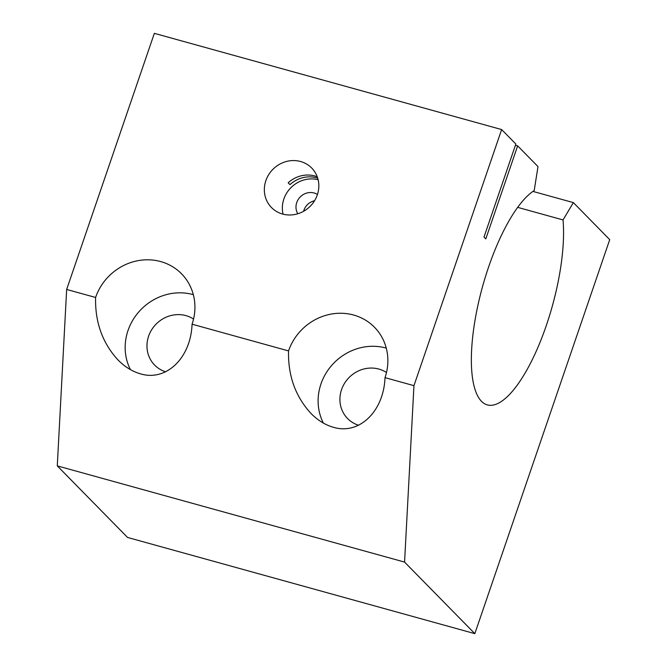 <?xml version="1.0" encoding="UTF-8"?>
<svg xmlns="http://www.w3.org/2000/svg" width="667" height="667" viewBox="0 0 667 667"><rect width="100%" height="100%" fill="white"/><g stroke="black" fill="none" stroke-linecap="round" stroke-linejoin="round"><path stroke-width="1" d="M515.433 145.256L517.65 145.873L485.801 238.894L484 237.06L515.849 144.03L501.634 129.556L154.344 33.35L66.658 289.453L57.279 465.883L127.53 537.444L474.829 633.65L404.569 562.089L413.957 385.659L501.634 129.556M517.659 207.354L563.023 219.927L573.362 202.61L609.721 239.645L474.829 633.65M563.023 219.927A112.756 36.226 -74.5 0 1 539.786 342.938A112.756 36.226 -74.5 0 1 487.36 404.902A112.756 36.226 -74.5 0 1 477.964 305.086A112.756 36.226 -74.5 0 1 534.2 190.57L538.002 166.592L517.65 145.873M314.591 200.684C308.879 202.243 305.203 205.778 303.568 211.306M317.7 178.147A28.189 26.246 -44.5 0 0 289.962 184.642L288.161 182.808A28.189 26.246 135.5 0 1 317.25 176.797M282.6 214.04A28.189 26.246 135.5 0 1 271.477 207.52A28.189 26.246 135.5 0 1 273.203 169.043A28.189 26.246 135.5 0 1 311.706 168.026A28.189 26.246 135.5 0 1 314.332 201.1A28.189 26.246 135.5 0 1 282.6 214.04M283.058 214.165A28.189 26.246 135.5 0 1 291.212 187.394A28.189 26.246 135.5 0 1 318.134 179.731M297.807 213.757A14.09 13.123 135.5 0 1 299.108 198.216A14.09 13.123 135.5 0 1 314.099 192.988A14.09 13.123 135.5 0 1 317.459 194.472M386.276 348.116A52.851 49.208 -44.5 0 0 331.015 366.208A52.851 49.208 -44.5 0 0 323.378 423.086M386.485 372.511A30.307 28.214 -44.5 0 0 378.873 369.068A30.307 28.214 -44.5 0 0 344.747 382.975A30.307 28.214 -44.5 0 0 347.582 418.534A30.307 28.214 -44.5 0 0 358.571 425.263M532.933 191.412L573.362 202.61M413.957 385.659L385.009 377.647A52.851 49.208 -44.5 0 0 374.487 327.255A52.851 49.208 -44.5 0 0 288.544 350.917C287.944 375.654 295.414 396.49 310.955 413.423C317.842 420.377 325.329 424.996 333.425 427.289C359.171 435.142 383.758 411.472 385.009 377.647M288.544 350.917L192.071 324.195A52.851 49.208 -44.5 0 0 181.549 273.803A52.851 49.208 -44.5 0 0 95.598 297.465C94.997 322.203 102.476 343.038 118.017 359.98C124.904 366.925 132.391 371.544 140.487 373.845C166.233 381.691 190.82 358.021 192.071 324.195M95.598 297.465L66.658 289.453M404.569 562.089L57.279 465.883M193.547 319.068A30.307 28.214 -44.5 0 0 185.926 315.624A30.307 28.214 -44.5 0 0 151.809 329.523A30.307 28.214 -44.5 0 0 154.636 365.091A30.307 28.214 -44.5 0 0 165.633 371.811M193.33 294.664A52.851 49.208 -44.5 0 0 138.069 312.756A52.851 49.208 -44.5 0 0 130.432 369.635"/></g></svg>
